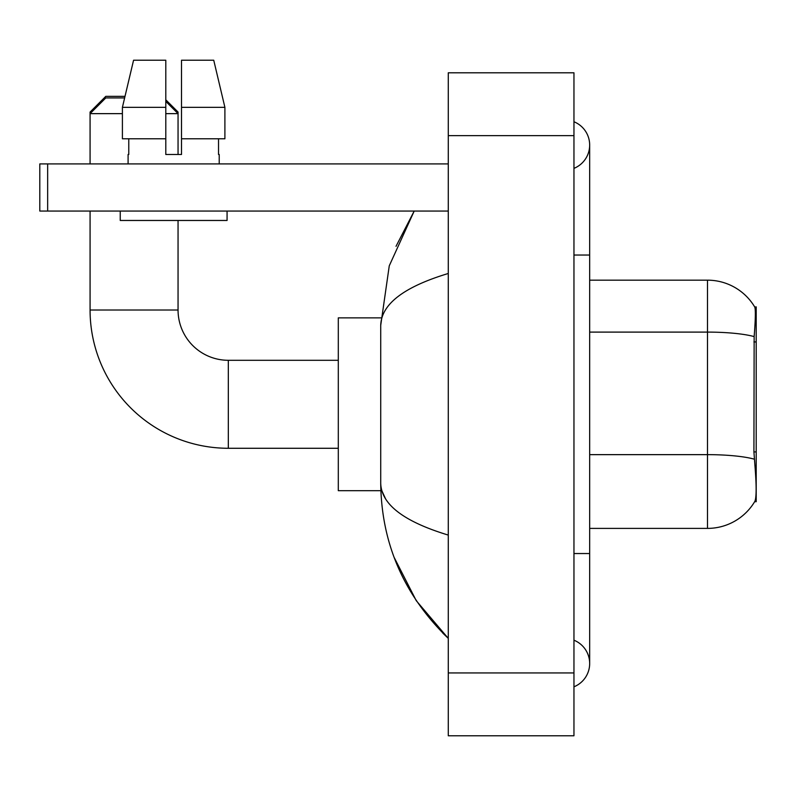<?xml version="1.0" encoding="UTF-8"?>
<svg xmlns="http://www.w3.org/2000/svg" width="796" height="796" viewBox="0 0 796 796"><rect width="100%" height="100%" fill="white"/><g stroke="black" fill="none" stroke-linecap="round" stroke-linejoin="round"><path stroke-width="1.19" d="M756.2 501.689L754.658 501.689L754.936 501.221C756.518 497.122 756.518 485.232 754.936 465.551L753.921 451.909L754.15 336.599C755.503 319.504 755.712 309.664 754.767 307.077L756.2 306.878L756.2 501.689M754.936 501.221A54.984 54.984 0 0 1 707.495 528.395L589.667 528.395M754.15 336.599A54.984 9.552 180 0 0 707.495 332.101L707.495 280.172A54.984 54.984 0 0 1 754.767 307.077A54.984 54.984 0 0 0 707.495 280.172A54.984 54.984 0 0 1 754.658 306.878A54.984 54.984 0 0 0 707.495 280.172L589.667 280.172M178.055 154.484L181.508 154.484L178.055 154.484L178.055 113.639L165.797 113.639M224.9 138.773L224.9 107.351L213.736 60.227L224.9 107.351L224.9 138.773L181.508 138.773L181.508 60.227L213.736 60.227L224.9 107.351L181.508 107.351M91.649 112.067L90.077 112.067L105.788 96.356L125.002 96.356L133.569 60.227L122.405 107.351L133.569 60.227L165.797 60.227L165.797 154.484L181.508 154.484L181.508 138.773M338.3 448.277L228.323 448.277A138.255 138.255 0 0 1 90.077 310.022L90.077 211.049M228.323 448.277L228.323 360.299A50.277 50.277 0 0 1 178.055 310.022L178.055 220.472M122.405 113.639L90.077 113.639L105.788 97.928L124.634 97.928M165.797 101.381L178.055 113.639L178.055 112.067L176.483 112.067M90.077 163.916L90.077 112.067M380.856 317.873L338.3 317.873L338.3 490.694L380.856 490.694M165.797 99.818L178.055 112.067M47.651 211.049L39.8 211.049L39.8 163.916L47.651 163.916L47.651 211.049L448.277 211.049M448.277 163.916L47.651 163.916M128.096 154.484L128.773 154.484L128.096 154.484L128.096 163.916M219.218 154.484L218.532 154.484L219.218 154.484L219.218 163.916M218.532 138.773L218.532 154.484M181.508 154.484L165.797 154.484M128.773 154.484L128.773 138.773M120.236 211.049L120.236 220.472L227.069 220.472L227.069 211.049M165.797 138.773L122.405 138.773L122.405 107.351L165.797 107.351L165.797 138.773L165.797 107.351M573.956 553.538L589.667 553.538L589.667 145.061A25.134 25.134 0 0 1 573.956 168.364A25.134 25.134 0 0 0 573.956 121.758A25.134 25.134 0 0 1 589.667 145.061A25.134 25.134 0 0 0 573.956 121.758A25.134 25.134 0 0 1 589.667 145.061M573.956 686.809A25.134 25.134 0 0 0 573.956 640.203A25.134 25.134 0 0 1 573.956 686.809A25.134 25.134 0 0 0 589.667 663.506A25.134 25.134 0 0 1 573.956 686.809M448.277 273.486C403.841 286.888 381.314 304.191 380.717 325.415L380.717 483.152C381.224 504.306 403.741 521.609 448.277 535.081M448.277 735.773L573.956 735.773L573.956 72.794L448.277 72.794L448.277 735.773M380.717 325.415L389.264 265.814L414.199 211.049L396.02 246.322M394.11 557.329L416.268 600.701L448.277 638.372C403.91 595.299 381.393 543.568 380.717 483.152M385.433 498.545L381.831 490.694M756.2 341.932L753.921 341.932M756.2 451.909L753.921 451.909M707.495 528.395L707.495 332.101L589.667 332.101M754.319 459.183A54.984 9.552 180 0 0 707.495 454.645L589.667 454.645M90.077 310.022L178.055 310.022M573.956 255.038L589.667 255.038M448.277 672.938L573.956 672.938M448.277 135.638L573.956 135.638M338.3 360.299L228.323 360.299M589.667 553.538L589.667 663.506M448.277 638.372L442.805 633.099"/></g></svg>
